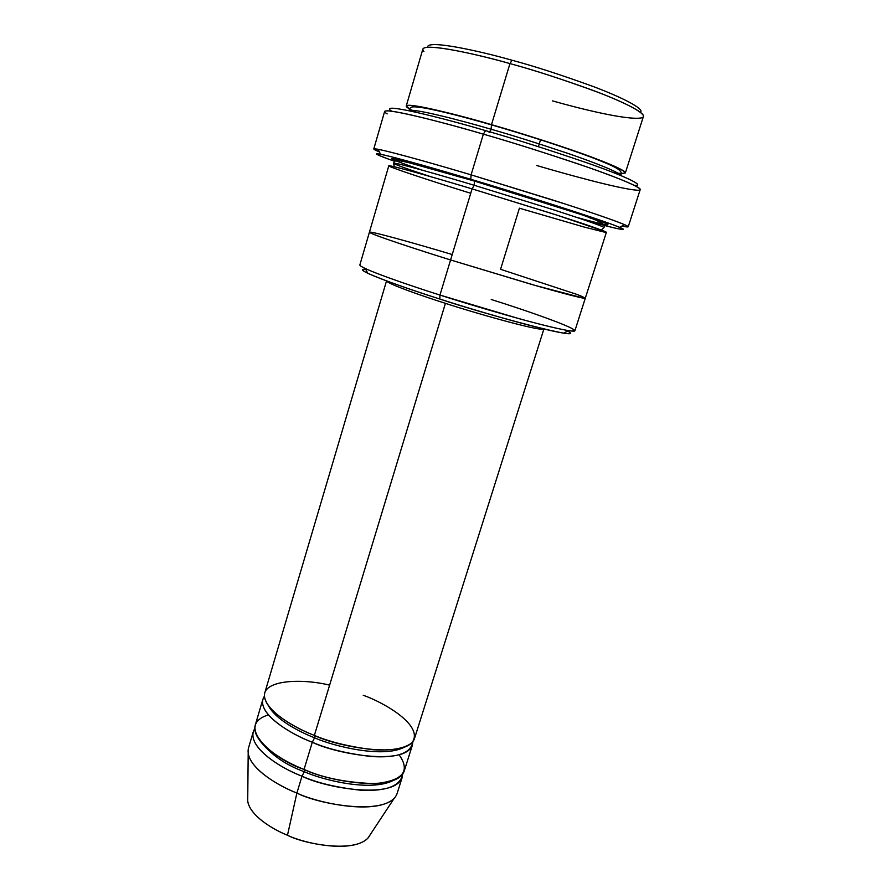 <?xml version="1.0" encoding="UTF-8"?>
<svg xmlns="http://www.w3.org/2000/svg" width="891" height="891" viewBox="0 0 891 891"><rect width="100%" height="100%" fill="white"/><g stroke="black" fill="none" stroke-linecap="round" stroke-linejoin="round"><path stroke-width="1.34" d="M363.227 695.247C384.11 702.553 424.595 725.853 411.998 742.649C405.026 748.629 390.18 750.924 372.95 749.732C348.96 746.636 329.436 741.858 314.367 735.409L445.422 303.33C469.869 311.516 541.16 331.987 543.889 328.991C541.16 331.987 469.869 311.516 445.422 303.33C424.005 296.558 387.195 283.839 386.538 280.877C387.195 283.839 424.005 296.558 445.422 303.33L314.367 735.409C295.144 728.025 265.641 711.386 264.393 695.715C263.814 679.9 301.871 678.329 329.614 685.134M387.173 113.892C370.355 103.579 442.638 122.011 483.368 134.151L485.495 130.609C446.057 118.859 375.757 101.073 391.773 111.252M604.053 225.345C631.986 232.751 629.48 229.9 588.773 216.324C548.745 202.959 499.461 187.845 470.793 179.291L393.265 157.261C370.89 151.604 371.347 152.951 394.624 161.316C376.793 155.001 372.115 152.651 380.58 154.254C396.127 157.417 441.101 170.404 470.793 179.291L471.083 174.848C440.41 165.681 394 152.361 378.074 149.298C371.97 148.162 372.405 149.031 379.399 151.916L373.775 148.986C375.222 147.071 435.287 164.1 471.083 174.848L483.368 134.151C447.338 123.537 386.661 107.555 384.634 111.464L373.775 148.986M404.826 161.126L410.773 163.142M566.086 330.238C595.032 344.36 478.278 312.206 439.786 299.02C406.831 288.74 348.013 267.913 365.733 269.316C360.755 268.948 361.434 270.263 367.76 273.259C382.373 280.086 416.453 291.58 439.786 299.02L439.965 295.066C415.752 287.359 380.401 275.486 365.343 268.547L367.76 273.259M512.013 60.232C481.04 51.344 426.232 39.126 427.669 47.256C426.232 39.126 481.04 51.344 512.013 60.232C533.999 66.101 560.818 74.777 592.493 86.26C622.62 97.52 644.906 109.081 640.44 112.299C644.906 109.081 622.62 97.52 592.493 86.26C560.818 74.777 533.999 66.101 512.013 60.232L509.953 63.595L512.013 60.232M423.893 51.5C414.304 40.318 475.95 53.716 509.953 63.595C479.002 54.752 425.653 42.568 422.857 49.072L406.263 105.962C408.278 102.109 460.825 115.674 491.487 124.673L509.953 63.595L491.487 124.673C451.748 112.634 379.945 95.782 416.175 112.266M409.526 108.936L406.263 105.962M540.581 139.62L538.398 146.681L540.581 139.62M489.048 132.748L491.141 129.251C462.061 120.719 412.667 107.8 408.924 110.707C412.667 107.8 462.061 120.719 491.141 129.251L491.487 124.673L491.141 129.251C511.735 135.098 537.117 143.083 567.311 153.196C596.202 163.042 620.426 172.843 620.492 175.382C620.426 172.843 596.202 163.042 567.311 153.196C537.117 143.083 511.735 135.098 491.141 129.251L490.028 131.924M613.598 172.631C634.08 175.65 626.418 170.337 590.622 156.693C555.939 143.997 515.833 131.69 491.487 124.673C513.194 130.81 539.924 139.241 571.677 149.944C601.993 160.358 626.596 170.56 625.348 172.943L620.982 173.589M253.256 731.867L248.489 748.006C244.112 765.414 276.923 785.461 296.881 793.057L302.004 776.184C281.979 768.61 249.023 748.796 253.256 731.867L254.726 728.76C244.379 745.455 280.609 768.365 302.004 776.184C316.795 782.821 336.275 787.488 360.432 790.183C386.382 791.498 400.482 786.107 402.71 774.012M247.709 801.432C250.416 816.111 272.88 829.354 287.481 835.246L296.881 793.057C278.972 785.962 251.462 770.236 248.188 753.641L247.709 801.432M259.348 740.031C270.552 754.443 285.521 765.001 304.276 771.706L304.633 769.657L304.276 771.706C323.021 780.148 370.188 791.776 392.586 780.761C370.188 791.776 323.021 780.148 304.276 771.706L302.004 776.184L304.276 771.706C285.521 765.001 270.552 754.443 259.348 740.031M399.123 754.866C410.829 771.283 402.71 780.895 374.755 783.69C345.942 782.554 322.375 777.798 304.054 769.412C276.811 761.003 232.584 725.909 268.414 714.905M268.581 705.984C275.854 719.56 298.797 731.6 314.568 737.804L314.924 735.632L314.568 737.804C333.646 746.313 382.74 758.341 403.968 747.371C382.74 758.341 333.646 746.313 314.568 737.804L312.296 742.236C327.264 748.808 346.877 753.574 371.168 756.526C397.197 758.163 411.096 753.218 412.845 741.668L412.399 745.11C404.904 766.616 334.548 753.463 312.296 742.236C292.17 734.707 258.913 715.362 262.856 699.39L264.404 696.283C253.879 711.864 290.689 734.44 312.296 742.236L304.054 769.412L312.296 742.236L314.568 737.804C298.797 731.6 275.854 719.56 268.581 705.984M369.42 232.206L359.853 264.983C359.752 268.358 410.094 285.643 439.965 295.066L450.579 259.96L529.811 283.873C560.105 292.682 585.409 299.331 585.309 298.184L606.37 232.351C607.061 231.649 582.124 223.14 551.807 213.495L472.074 188.87L474.19 185.272C444.865 176.44 394.758 162.006 393.51 163.231C394.869 164.534 407.287 169.023 430.754 176.696C407.287 169.023 394.869 164.534 393.51 163.231C394.758 162.006 444.865 176.44 474.19 185.272L474.48 180.895L474.19 185.272L551.206 209.084C580.487 218.451 604.588 226.782 603.886 227.55C604.588 226.782 580.487 218.451 551.206 209.084L474.19 185.272L472.074 188.87L557.465 215.31L605.256 231.638L605.279 232.351L583.917 226.982L519.42 208.193L500.564 269.294L577 294.453C583.449 296.926 585.766 298.195 583.973 298.229L535.469 285.51L450.579 259.96C420.552 250.627 369.754 234.088 369.42 232.183C369.754 234.088 420.541 250.627 450.579 259.96L472.074 188.87C441.713 179.715 390.002 164.724 388.788 165.826L369.42 232.183M575.898 217.137C607.395 226.002 622.987 228.798 587.971 216.769C553.188 204.852 501.789 189.026 474.48 180.895C501.789 189.026 553.188 204.852 587.971 216.769C622.987 228.798 607.395 226.002 575.898 217.137M386.538 280.877L264.783 692.864C260.896 708.635 294.219 727.891 314.367 735.409C336.653 746.591 407.042 759.856 414.46 738.628L543.9 328.991M262.856 699.39L255.171 725.397C250.995 742.136 284.006 761.861 304.054 769.412C326.162 780.817 396.406 793.536 404.236 770.971L412.399 745.11M470.738 193.291C432.168 181.352 382.974 165.191 389.3 165.759C396.562 166.628 442.86 180.082 472.074 188.87L450.579 259.96C421.699 250.961 376.202 236.193 369.798 232.584C364.33 229.221 413.836 242.976 452.216 254.536M450.579 259.96L439.965 295.066L518.941 318.633C549.224 327.019 574.717 332.766 574.907 330.728L585.298 298.207M391.706 111.208C375.957 101.129 446.113 118.882 485.495 130.609C513.283 138.495 547.074 149.22 586.846 162.797C624.379 175.861 646.365 186.13 634.481 185.428M628.222 226.782L640.206 189.594C641.542 187.199 612.908 175.705 577.39 163.677C540.18 151.27 508.839 141.424 483.368 134.151L471.083 174.848L564.771 203.883C600.278 215.355 629.169 225.612 628.222 226.782L621.918 226.058C629.28 227.617 630.126 227.138 624.48 224.632C614.534 220.322 583.739 209.897 552.498 199.94L471.083 174.848L470.793 179.291C506.834 189.906 597.048 218.005 619.635 227.339C632.354 232.629 610.569 227.35 584.563 220.066M595.7 219.487L589.63 217.827M422.546 170.259C390.937 159.589 383.598 156.181 400.516 160.057C418.625 164.49 451.046 173.901 474.48 180.895M370.166 834.733C360.81 854.514 305.134 844.635 287.481 835.246C271.532 829.02 245.504 812.826 247.754 797.3M296.881 793.057L287.481 835.246C304.321 843.61 352.502 853.745 367.894 838.175L394.223 798.28C376.559 815.744 317.564 803.092 296.881 793.057C318.867 804.606 389.011 816.936 397.13 793.447L402.197 777.398C394.29 800.229 324.068 787.622 302.004 776.184L296.881 793.057M625.348 172.943L643.402 116.498C645.162 112.5 620.904 100.65 590.566 89.501C558.78 78.13 531.905 69.487 509.953 63.595C534.065 70.044 563.324 79.577 597.705 92.196C630.215 104.514 650.53 116.12 641.186 117.935C626.774 120.441 578.426 108.268 552.531 100.883M491.231 299.51C522.304 309.054 595.956 334.426 568.358 330.617C542.352 326.318 469.936 304.8 439.965 295.066L439.786 299.02C468.655 308.431 538.398 329.124 563.725 333.167C570.73 334.181 572.022 333.468 567.612 331.029M634.403 185.428C646.432 186.174 624.546 175.928 586.98 162.841C547.152 149.243 513.327 138.506 485.495 130.609L483.368 134.151C512.08 142.326 546.974 153.397 588.06 167.352C626.796 180.773 649.205 191.131 636.742 190.195C618.588 188.736 565.507 173.979 536.415 165.414M380.58 154.254L378.074 149.298M408.88 110.696C410.584 107.065 409.626 105.606 424.717 108.034C440.444 110.974 462.752 116.598 491.654 124.907C529.577 135.933 562.611 146.647 590.755 157.05C617.53 167.374 623.544 170.76 620.537 175.404M394.345 166.751L393.51 163.231C395.136 160.09 395.637 159.645 408.98 162.708L474.68 181.14L570.262 211.1C595.834 218.908 607.049 224.398 603.886 227.55L601.236 230.012M563.725 333.167L568.358 330.617M619.635 227.339L624.48 224.632"/></g></svg>
